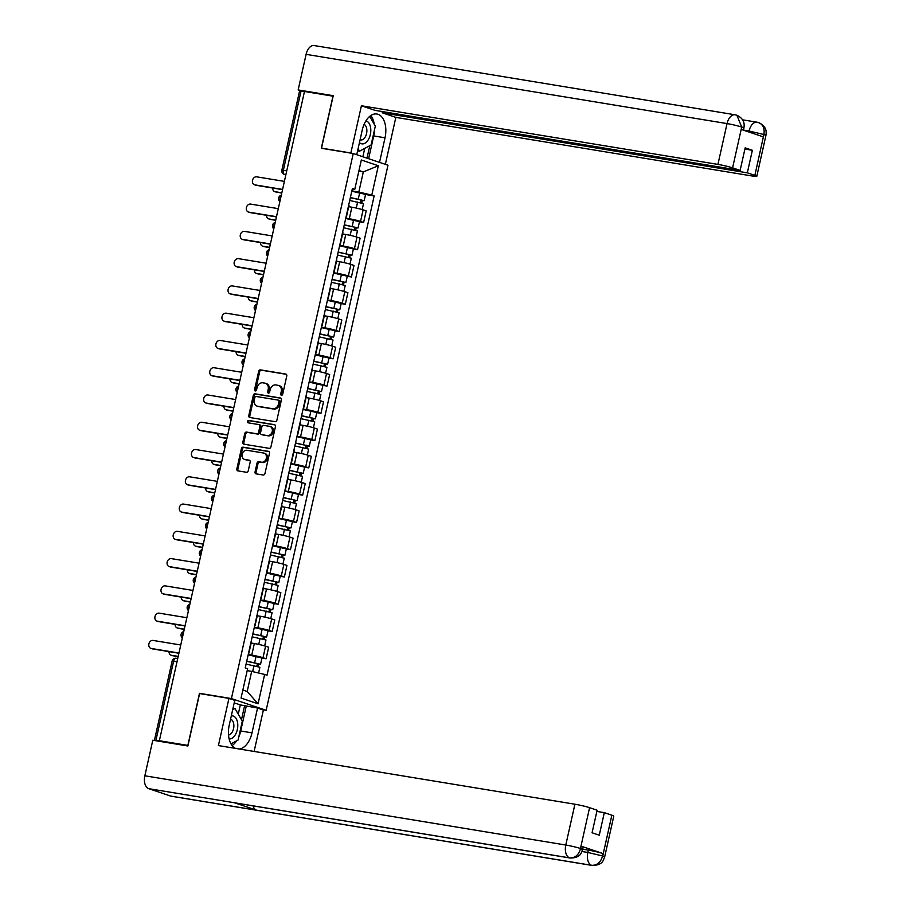<?xml version="1.0" encoding="UTF-8"?>
<svg xmlns="http://www.w3.org/2000/svg" width="911" height="911" viewBox="0 0 911 911"><rect width="100%" height="100%" fill="white"/><g stroke="black" fill="none" stroke-linecap="round" stroke-linejoin="round"><path stroke-width="1.37" d="M281.442 395.26A1.23 0.991 -71.4 0 0 282.695 394.224L286.771 375.992A1.765 1.412 -71.4 0 0 285.747 374.045L260.455 369.877A1.765 1.412 -71.4 0 0 258.667 371.369L254.59 389.601A1.23 0.991 -71.4 0 0 256.56 389.919L257.084 387.562A5.648 4.532 -71.4 0 1 262.812 382.814L264.919 383.155A5.648 4.532 -71.4 0 1 265.5 383.303A5.648 4.532 -71.4 0 1 268.187 389.384L267.663 391.741A1.23 0.991 -71.4 0 0 269.633 392.072L270.157 389.714A5.648 4.532 -71.4 0 1 275.885 384.954L277.992 385.307A5.648 4.532 -71.4 0 1 278.561 385.444A5.648 4.532 -71.4 0 1 281.26 391.536L280.725 393.894A1.23 0.991 -71.4 0 0 281.442 395.26M255.057 471.909A1.765 1.412 -71.4 0 0 256.082 473.857L263.177 475.018A1.765 1.412 -71.4 0 0 264.964 473.538L269.497 453.291A1.765 1.412 -71.4 0 0 268.472 451.344L243.18 447.176A1.765 1.412 -71.4 0 0 241.392 448.667L236.86 468.914A1.765 1.412 -71.4 0 0 237.885 470.862L246.46 472.274A1.765 1.412 -71.4 0 0 248.247 470.782L250.183 462.116A1.765 1.412 -71.4 0 0 249.159 460.169L244.911 459.474A4.714 3.792 -71.4 0 1 244.421 459.349A4.714 3.792 -71.4 0 1 242.246 453.963A4.714 3.792 -71.4 0 1 246.961 450.296L263.609 453.029A4.714 3.792 -71.4 0 1 264.099 453.154A4.714 3.792 -71.4 0 1 266.274 458.54A4.714 3.792 -71.4 0 1 261.559 462.207L258.781 461.752A1.765 1.412 -71.4 0 0 256.993 463.243L255.057 471.909L256.071 472.251A1.765 1.412 -71.4 0 0 256.526 473.925M231.417 698.578L199.486 693.328L187.848 745.414L159.357 740.734L304.479 91.487L332.97 96.167L321.321 148.265L353.252 153.515L231.417 698.578L266.149 710.295L387.984 165.233L353.252 153.515M275.111 421.656A1.765 1.412 -71.4 0 0 276.898 420.176L281.419 399.929A1.765 1.412 -71.4 0 0 280.406 397.982L255.103 393.814A1.765 1.412 -71.4 0 0 253.315 395.306L248.794 415.553A1.765 1.412 -71.4 0 0 249.808 417.5L275.111 421.656M275.464 426.61L270.931 446.857A1.765 1.412 -71.4 0 1 269.144 448.337L243.852 444.181A1.765 1.412 -71.4 0 1 242.827 442.234L244.763 433.568A1.765 1.412 -71.4 0 1 246.551 432.076L256.811 433.773A1.765 1.412 -71.4 0 0 258.599 432.281L259.886 426.53A1.765 1.412 -71.4 0 0 258.861 424.583L248.179 422.829A1.23 0.991 -71.4 0 1 248.714 420.426L274.439 424.663A1.765 1.412 -71.4 0 1 275.464 426.61M262.482 709.692L266.149 710.295M159.357 740.734L155.348 740.643M286.737 170.847L281.863 170.186L299.571 90.998L301.051 91.1L283.344 170.289A3.598 2.118 99.3 0 0 284.596 174.468L285.838 174.878M304.433 91.647L301.051 91.1M346.123 216.613A8.267 0.638 12.6 0 1 346.419 216.864L349.004 205.328A8.267 0.638 -167.4 0 0 348.697 205.077M345.77 218.173L349.289 218.754A8.267 0.638 12.6 0 1 360.54 221.407L363.113 209.872A8.267 0.638 -167.4 0 0 351.874 207.218L348.697 206.695M363.113 209.872L366.199 210.908L363.626 222.455L359.458 221.76M360.54 221.407L363.626 222.455M340.019 243.886A8.267 0.638 12.6 0 1 340.327 244.137L342.9 232.601A8.267 0.638 -167.4 0 0 342.604 232.339M353.366 249.033L357.533 249.716L360.107 238.181L357.021 237.145A8.267 0.638 -167.4 0 0 345.77 234.491L342.604 233.968M339.678 245.446L343.196 246.027A8.267 0.638 12.6 0 1 354.436 248.68L357.533 249.716M333.927 271.148A8.267 0.638 12.6 0 1 334.235 271.41L336.808 259.874A8.267 0.638 -167.4 0 0 336.501 259.612M347.273 276.306L351.43 276.99L354.015 265.454L350.929 264.406A8.267 0.638 -167.4 0 0 339.678 261.753L336.501 261.241M333.574 272.719L337.104 273.3A8.267 0.638 12.6 0 1 348.344 275.953L351.43 276.99M327.835 298.421A8.267 0.638 12.6 0 1 328.131 298.683L330.716 287.147A8.267 0.638 -167.4 0 0 330.408 286.885M341.181 303.579L345.337 304.263L347.911 292.727L344.825 291.679A8.267 0.638 -167.4 0 0 333.585 289.026L330.408 288.502M327.482 299.981L331 300.562A8.267 0.638 12.6 0 1 342.251 303.215L345.337 304.263M321.731 325.694A8.267 0.638 12.6 0 1 322.038 325.944L324.612 314.409A8.267 0.638 -167.4 0 0 324.316 314.158M335.077 330.852L339.245 331.536L341.819 320L338.733 318.952A8.267 0.638 -167.4 0 0 327.493 316.299L324.316 315.775M321.389 327.254L324.908 327.835A8.267 0.638 12.6 0 1 336.148 330.488L339.245 331.536M315.639 352.967A8.267 0.638 12.6 0 1 315.946 353.217L318.52 341.682A8.267 0.638 -167.4 0 0 318.224 341.42M328.985 358.114L333.141 358.809L335.726 347.262L332.64 346.226A8.267 0.638 -167.4 0 0 321.389 343.572L318.212 343.048M315.286 354.527L318.816 355.108A8.267 0.638 12.6 0 1 330.055 357.761L333.141 358.809M309.546 380.229A8.267 0.638 12.6 0 1 309.842 380.491L312.427 368.955A8.267 0.638 -167.4 0 0 312.12 368.693M322.893 385.387L327.049 386.07L329.634 374.535L326.537 373.499A8.267 0.638 -167.4 0 0 315.297 370.845L312.12 370.321M309.193 381.8L312.712 382.381A8.267 0.638 12.6 0 1 323.963 385.034L327.049 386.07M303.443 407.502A8.267 0.638 12.6 0 1 303.75 407.764L306.335 396.228A8.267 0.638 -167.4 0 0 306.028 395.966M316.789 412.66L320.957 413.343L323.53 401.808L320.444 400.76A8.267 0.638 -167.4 0 0 309.205 398.107L306.028 397.583M303.101 409.073L306.62 409.643A8.267 0.638 12.6 0 1 317.871 412.307L320.957 413.343M297.35 434.775A8.267 0.638 12.6 0 1 297.658 435.037L300.231 423.49A8.267 0.638 -167.4 0 0 299.935 423.239M310.697 439.933L314.864 440.617L317.438 429.081L314.352 428.033A8.267 0.638 -167.4 0 0 303.101 425.38L299.924 424.856M296.997 436.335L300.528 436.916A8.267 0.638 12.6 0 1 311.767 439.569L314.864 440.617M291.258 462.048A8.267 0.638 12.6 0 1 291.554 462.298L294.139 450.763A8.267 0.638 -167.4 0 0 293.832 450.512M304.604 467.206L308.761 467.89L311.346 456.343L308.248 455.306A8.267 0.638 -167.4 0 0 297.009 452.653L293.832 452.129M290.905 463.608L294.435 464.189A8.267 0.638 12.6 0 1 305.675 466.842L308.761 467.89M285.166 489.321A8.267 0.638 12.6 0 1 285.462 489.571L288.047 478.036A8.267 0.638 -167.4 0 0 287.739 477.774M298.501 494.468L302.668 495.151L305.242 483.616L302.156 482.579A8.267 0.638 -167.4 0 0 290.916 479.926L287.739 479.402M284.813 490.881L288.331 491.462A8.267 0.638 12.6 0 1 299.582 494.115L302.668 495.151M279.062 516.583A8.267 0.638 12.6 0 1 279.37 516.844L281.943 505.309A8.267 0.638 -167.4 0 0 281.647 505.047M292.408 521.741L296.576 522.424L299.15 510.889L296.064 509.853A8.267 0.638 -167.4 0 0 284.813 507.188L281.647 506.675M278.72 518.154L282.239 518.735A8.267 0.638 12.6 0 1 293.479 521.388L296.576 522.424M272.97 543.856A8.267 0.638 12.6 0 1 273.277 544.118L275.851 532.582A8.267 0.638 -167.4 0 0 275.543 532.32M286.316 549.014L290.472 549.697L293.057 538.162L289.971 537.114A8.267 0.638 -167.4 0 0 278.72 534.461L275.543 533.937M272.617 545.427L276.147 545.996A8.267 0.638 12.6 0 1 287.386 548.661L290.472 549.697M266.877 571.129A8.267 0.638 12.6 0 1 267.174 571.391L269.758 559.844A8.267 0.638 -167.4 0 0 269.451 559.593M280.224 576.287L284.38 576.97L286.954 565.435L283.868 564.387A8.267 0.638 -167.4 0 0 272.628 561.734L269.451 561.21M266.524 572.689L270.043 573.27A8.267 0.638 12.6 0 1 281.294 575.923L284.38 576.97M260.774 598.402A8.267 0.638 12.6 0 1 261.081 598.652L263.655 587.117A8.267 0.638 -167.4 0 0 263.359 586.866M274.12 603.549L278.288 604.244L280.861 592.697L277.775 591.66A8.267 0.638 -167.4 0 0 266.536 589.007L263.359 588.483M260.432 599.962L263.951 600.543A8.267 0.638 12.6 0 1 275.19 603.196L278.288 604.244M254.681 625.675A8.267 0.638 12.6 0 1 254.989 625.925L257.562 614.39A8.267 0.638 -167.4 0 0 257.266 614.128M268.028 630.822L272.184 631.505L274.769 619.97L271.683 618.933A8.267 0.638 -167.4 0 0 260.432 616.28L257.255 615.756M254.328 627.235L257.859 627.816A8.267 0.638 12.6 0 1 269.098 630.469L272.184 631.505M248.589 652.936A8.267 0.638 12.6 0 1 248.885 653.198L251.47 641.663A8.267 0.638 -167.4 0 0 251.163 641.401M261.935 658.095L266.092 658.778L268.677 647.243L265.579 646.206A8.267 0.638 -167.4 0 0 254.34 643.542L251.163 643.029M248.236 654.508L251.755 655.089A8.267 0.638 12.6 0 1 263.006 657.742L266.092 658.778M242.861 690.026L247.188 691.483L251.675 671.384L264.634 674.436L258.075 703.804L241.062 698.065L247.621 668.697L245.241 667.9L352.386 188.566L354.766 189.363L352.101 189.852M351.862 190.9L358.82 192.05L363.318 171.94L358.991 170.482M358.832 171.211L363.318 171.94L378.338 165.734L371.779 195.102L358.82 192.05M354.766 189.363L361.337 159.994L378.338 165.734M264.634 674.436L267.014 675.245L374.159 195.911L371.779 195.102M199.486 693.328L200.693 693.726M251.675 671.384L247.188 670.644M365.562 194.499L374.159 195.911M247.188 691.483L258.075 703.804M281.886 395.215A1.23 0.991 -71.4 0 1 281.738 394.235L282.273 391.878A5.648 4.532 -71.4 0 0 279.575 385.786L278.561 385.444M265.5 383.303L266.502 383.645A5.648 4.532 -71.4 0 1 269.2 389.726L268.677 392.083A1.23 0.991 -71.4 0 0 268.813 393.062M286.316 374.307L261.468 370.219A1.765 1.412 -71.4 0 0 259.681 371.711L255.604 389.942A1.23 0.991 -71.4 0 0 255.752 390.91M280.975 398.244L256.116 394.156A1.765 1.412 -71.4 0 0 254.328 395.647L249.808 415.894A1.765 1.412 -71.4 0 0 250.252 417.568M279.028 401.489A1.23 0.991 -71.4 0 0 278.322 400.123L256.116 396.467A1.23 0.991 -71.4 0 0 254.864 397.515L254.306 399.997A5.648 4.532 -71.4 0 0 256.993 406.09A5.648 4.532 -71.4 0 0 257.574 406.226L272.753 408.732A5.648 4.532 -71.4 0 0 278.481 403.972L279.028 401.489L280.041 401.831A1.23 0.991 -71.4 0 0 279.335 400.464L278.561 400.202M256.993 406.09L258.007 406.431A5.648 4.532 -71.4 0 0 258.587 406.568L257.574 406.226M280.041 401.831L279.495 404.313A5.648 4.532 -71.4 0 1 273.767 409.073L258.587 406.568M259.214 424.708L259.874 424.925A1.765 1.412 -71.4 0 1 260.899 426.872L259.612 432.623A1.765 1.412 -71.4 0 1 257.824 434.114L247.564 432.418A1.765 1.412 -71.4 0 0 245.776 433.909L243.841 442.575A1.765 1.412 -71.4 0 0 244.285 444.249M275.008 424.925L249.728 420.768A1.23 0.991 -71.4 0 0 248.726 422.92M267.458 435.515A4.714 3.792 -71.4 0 0 272.161 431.848A4.714 3.792 -71.4 0 0 269.986 426.462A4.714 3.792 -71.4 0 0 269.508 426.337L263.643 425.369A1.765 1.412 -71.4 0 0 261.856 426.86L260.569 432.611A1.765 1.412 -71.4 0 0 261.594 434.558L268.472 435.857A4.714 3.792 -71.4 0 0 273.175 432.19A4.714 3.792 -71.4 0 0 271 426.803L269.986 426.462M262.254 434.775A1.765 1.412 -71.4 0 0 262.596 434.9L261.594 434.558M268.472 435.857L262.596 434.9M264.099 453.154L265.112 453.496A4.714 3.792 -71.4 0 1 267.287 458.882A4.714 3.792 -71.4 0 1 262.573 462.549L259.794 462.093A1.765 1.412 -71.4 0 0 258.007 463.585L256.071 472.251M244.421 459.349L245.435 459.691A4.714 3.792 -71.4 0 0 245.924 459.816L244.911 459.474M249.728 460.442L245.924 459.816M269.041 451.605L244.194 447.517A1.765 1.412 -71.4 0 0 242.394 449.009L237.873 469.256A1.765 1.412 -71.4 0 0 238.329 470.93M349.722 200.488L363.512 203.654L362.191 209.576M350.348 197.71L361.895 200.181L361.007 200.113L360.449 202.629M272.651 188.019A4.134 3.325 -71.4 0 0 274.735 191.606A4.134 3.325 -71.4 0 0 275.156 191.709L281.829 192.802M350.382 197.516L364.172 200.682L362.327 200.557L361.781 202.982M351.794 191.219L365.584 194.396L364.172 200.682M281.784 193.018L276.477 192.153A4.134 3.325 108.6 0 1 276.056 192.05L274.735 191.606M361.063 199.851L362.327 200.557M282.535 189.647L256.219 185.32A4.134 3.325 108.6 0 1 255.797 185.218L254.488 184.774A4.134 3.325 -71.4 0 0 254.909 184.876L282.581 189.431M284.38 181.38L256.708 176.836A4.134 3.325 -71.4 0 0 252.575 180.048A4.134 3.325 -71.4 0 0 254.488 184.774M343.629 227.761L357.419 230.927L356.087 236.849M344.244 224.971L355.802 227.443L354.914 227.386L354.345 229.902M266.547 215.292A4.134 3.325 -71.4 0 0 268.643 218.868A4.134 3.325 -71.4 0 0 269.064 218.982L275.737 220.075M344.29 224.789L358.08 227.955L356.224 227.83L355.689 230.255M345.702 218.492L359.481 221.669L358.08 227.955M275.68 220.291L270.373 219.426A4.134 3.325 108.6 0 1 269.952 219.312L268.643 218.868M354.971 227.124L356.224 227.83M337.525 255.034L351.316 258.2L349.995 264.122M338.152 252.245L349.699 254.716L348.811 254.659L348.253 257.175M260.455 242.565A4.134 3.325 -71.4 0 0 262.55 246.141A4.134 3.325 -71.4 0 0 262.972 246.243L269.633 247.348M338.197 252.062L351.988 255.228L350.131 255.103L349.585 257.528M339.598 245.765L353.388 248.931L351.988 255.228M269.588 247.564L264.281 246.687A4.134 3.325 108.6 0 1 263.86 246.585L262.55 246.141M348.879 254.397L350.131 255.103M374.512 129.749A20.213 11.923 99.3 0 1 373.715 135.933L385.023 137.789A20.213 11.923 99.3 0 0 376.915 114.012A20.213 11.923 99.3 0 0 362.236 130.102L356.748 154.688M385.023 137.789L379.523 162.374M385.353 164.344L395.841 117.382L382.221 112.793L747.327 172.839L754.866 175.379L763.942 134.27L763.213 136.832L741.44 129.499L741.918 126.845M382.495 111.586L382.221 112.793M744.902 149.062L752.361 150.281L745.175 147.855L740.131 170.414L375.036 110.368L361.416 105.767L717.925 164.401L727.046 123.589L306.107 54.353L298.159 89.927L333.232 95.701L321.515 148.14L350.86 152.968L361.416 105.767M351.76 153.264L350.86 152.968M322.414 148.447L321.515 148.14M395.841 117.382L752.349 176.017A10.784 0.831 -167.4 0 0 756.802 176.324A10.784 0.831 -167.4 0 0 754.866 175.379M306.107 54.353A11.046 6.514 -80.7 0 1 314.136 45.55L735.075 114.786A11.046 6.514 -80.7 0 0 727.046 123.589A10.784 0.831 12.6 0 1 741.713 127.05L732.592 167.863A10.784 0.831 -167.4 0 0 717.925 164.401M302.167 91.282L298.159 89.927M740.131 170.414L732.592 167.863M752.361 150.281L747.327 172.839M374.205 124.147A20.213 11.923 99.3 0 0 370.845 115.538M373.715 135.933L368.625 158.696M366.996 158.15L369.798 145.669M362.863 156.76L364.73 148.402M748.853 131.993L749.07 131.013L763.737 134.475M763.953 134.247C764.807 127.791 762.712 123.828 757.656 122.347L758.749 122.621C767.973 127.039 766.06 133.541 765.923 135.5A10.784 0.831 -167.4 0 0 763.987 134.566M735.678 114.934L736.874 115.242L741.713 127.05M228.957 698.384L218.401 745.574L574.909 804.219A10.784 0.831 12.6 0 1 589.576 807.681L580.455 848.494L582.63 849.519C581.355 851.705 581.73 857.889 570.172 858.025L235.14 802.921A11.046 6.514 -80.7 0 1 234.582 802.785L148.675 788.653A11.046 6.514 -80.7 0 1 144.849 775.796L152.797 740.222L187.882 745.995L199.6 693.556L228.957 698.384L234.776 700.343L229.23 725.167A20.213 11.923 99.3 0 0 235.505 748.386M239.251 749.013A20.213 11.923 99.3 0 0 252.005 732.854L257.562 708.029L263.381 709.999L254.112 751.45M238.261 714.178L240.333 704.92L257.562 708.029M240.333 704.92L234.218 702.848M589.576 807.681L597.115 810.221L592.082 832.768L599.267 835.193L604.312 812.646L611.85 815.197A10.784 0.831 12.6 0 1 613.786 816.131L604.665 856.955A10.784 0.831 -167.4 0 0 602.729 856.01L611.85 815.197M604.665 856.955C603.389 859.05 603.811 865.325 592.196 865.45L171.257 796.214A11.046 6.514 -80.7 0 1 170.642 796.066L256.549 810.198A11.046 6.514 -80.7 0 1 252.985 805.848M148.675 788.653L170.642 796.066M570.172 858.025A11.046 6.514 -80.7 0 1 569.614 857.889L234.582 802.785L256.549 810.198L591.581 865.302C596.956 865.552 600.6 862.523 602.524 856.226L602.729 856.01M582.71 849.177L588.335 850.1A10.784 0.831 12.6 0 1 603.002 853.561L581.229 846.217A10.784 0.831 12.6 0 1 583.165 847.162L582.63 849.519M604.312 812.646L596.853 811.416M232.089 745.562A20.213 11.923 99.3 0 0 236.666 740.791M238.819 736.817A20.213 11.923 99.3 0 0 240.698 730.998L252.005 732.854M246.243 706.173L240.698 730.998M241.483 719.701L244.626 705.626M144.849 775.796L565.788 845.032A11.046 6.514 -80.7 0 0 569.614 857.889C574.989 858.128 578.622 855.099 580.489 848.801M359.446 142.594A11.684 6.889 99.3 0 0 361.211 143.687A11.684 6.889 99.3 0 0 370.333 134.543A11.684 6.889 99.3 0 0 366.29 120.958A11.684 6.889 99.3 0 0 365.915 120.856M360.084 139.736A7.994 4.714 99.3 0 0 360.312 139.827A7.994 4.714 99.3 0 0 360.756 139.941A7.994 4.714 99.3 0 0 366.586 133.439A7.994 4.714 99.3 0 0 364.081 124.386M369.684 116.403L375.332 126.082L371.107 144.951L359.526 151.203L358.08 148.709M357.59 150.884L359.526 151.203M229.116 738.946A11.684 6.889 99.3 0 0 237.475 728.823A11.684 6.889 99.3 0 0 233.273 716.023A11.684 6.889 99.3 0 0 231.303 715.864M228.513 735.018A7.994 4.714 99.3 0 0 233.74 727.616A7.994 4.714 99.3 0 0 230.779 719.326A7.994 4.714 99.3 0 0 230.551 719.257M232.669 709.749L234.958 708.507L242.315 721.148L238.101 740.017L230.973 743.866M233.022 708.189L234.958 708.507M276.443 216.92L250.126 212.593A4.134 3.325 108.6 0 1 249.705 212.479L248.384 212.035A4.134 3.325 -71.4 0 0 248.805 212.149L276.488 216.693M278.288 208.653L250.605 204.098A4.134 3.325 -71.4 0 0 246.482 207.321A4.134 3.325 -71.4 0 0 248.384 212.035M270.339 244.182L244.034 239.855A4.134 3.325 108.6 0 1 243.613 239.752L242.292 239.308A4.134 3.325 -71.4 0 0 242.713 239.411L270.396 243.966M272.184 235.926L244.512 231.371A4.134 3.325 -71.4 0 0 240.39 234.594A4.134 3.325 -71.4 0 0 242.292 239.308M331.433 282.296L345.223 285.473L343.902 291.383M332.06 279.518L343.606 281.989L342.718 281.932L342.16 284.437M254.363 269.827A4.134 3.325 -71.4 0 0 256.446 273.414A4.134 3.325 -71.4 0 0 256.868 273.516L263.541 274.61M332.094 279.324L345.884 282.501L344.039 282.376L343.493 284.79M333.506 273.038L347.296 276.204L345.884 282.501M263.495 274.837L258.189 273.96A4.134 3.325 108.6 0 1 257.767 273.858L256.446 273.414M342.775 281.67L344.039 282.376M325.341 309.569L339.131 312.746L337.799 318.656M325.956 306.791L337.514 309.262L336.626 309.193L336.057 311.71M248.27 297.1A4.134 3.325 -71.4 0 0 250.354 300.687A4.134 3.325 -71.4 0 0 250.776 300.789L257.449 301.883M326.001 306.597L339.792 309.774L337.935 309.638L337.4 312.063M327.413 300.311L341.204 303.477L339.792 309.774M257.392 302.11L252.096 301.234A4.134 3.325 108.6 0 1 251.675 301.131L250.354 300.687M336.683 308.931L337.935 309.638M319.249 336.842L333.027 340.008L331.706 345.929M319.863 334.064L331.422 336.535L330.522 336.466L329.964 338.983M242.167 324.373A4.134 3.325 -71.4 0 0 244.262 327.949A4.134 3.325 -71.4 0 0 244.683 328.062L251.345 329.156M319.909 333.87L333.699 337.036L331.843 336.911L331.308 339.336M321.31 327.573L335.1 330.75L333.699 337.036M251.299 329.372L245.993 328.507A4.134 3.325 108.6 0 1 245.571 328.393L244.262 327.949M330.591 336.205L331.843 336.911M264.247 271.455L237.93 267.128A4.134 3.325 108.6 0 1 237.509 267.025L236.2 266.581A4.134 3.325 -71.4 0 0 236.621 266.684L264.292 271.239M266.092 263.199L238.42 258.644A4.134 3.325 -71.4 0 0 234.286 261.867A4.134 3.325 -71.4 0 0 236.2 266.581M258.155 298.728L231.838 294.401A4.134 3.325 108.6 0 1 231.417 294.299L230.096 293.854A4.134 3.325 -71.4 0 0 230.517 293.957L258.2 298.512M259.999 290.472L232.316 285.917A4.134 3.325 -71.4 0 0 228.194 289.129A4.134 3.325 -71.4 0 0 230.096 293.854M252.051 326.001L225.746 321.674A4.134 3.325 108.6 0 1 225.324 321.572L224.004 321.127A4.134 3.325 -71.4 0 0 224.425 321.23L252.108 325.774M253.907 317.734L226.224 313.19A4.134 3.325 -71.4 0 0 222.102 316.402A4.134 3.325 -71.4 0 0 224.004 321.127M313.145 364.115L326.935 367.281L325.614 373.203M313.771 361.325L325.318 363.796L324.43 363.74L323.872 366.256M236.074 351.646A4.134 3.325 -71.4 0 0 238.158 355.222A4.134 3.325 -71.4 0 0 238.58 355.324L245.253 356.429M313.817 361.143L327.596 364.309L325.751 364.184L325.204 366.609M315.217 354.846L329.008 358.012L327.596 364.309M245.207 356.645L239.9 355.768A4.134 3.325 108.6 0 1 239.479 355.666L238.158 355.222M324.487 363.478L325.751 364.184M245.959 353.274L219.642 348.947A4.134 3.325 108.6 0 1 219.221 348.833L217.911 348.389A4.134 3.325 -71.4 0 0 218.333 348.503L246.004 353.047M247.803 345.007L220.132 340.452A4.134 3.325 -71.4 0 0 215.998 343.675A4.134 3.325 -71.4 0 0 217.911 348.389M307.053 391.388L320.843 394.554L319.522 400.476M307.679 388.598L319.226 391.07L318.338 391.013L317.78 393.529M229.982 378.919A4.134 3.325 -71.4 0 0 232.066 382.495A4.134 3.325 -71.4 0 0 232.487 382.597L239.16 383.702M307.713 388.416L321.503 391.582L319.647 391.457L319.112 393.882M309.125 382.119L322.915 385.285L321.503 391.582M239.115 383.918L233.808 383.041A4.134 3.325 108.6 0 1 233.387 382.939L232.066 382.495M318.394 390.751L319.647 391.457M239.866 380.536L213.55 376.209A4.134 3.325 108.6 0 1 213.128 376.106L211.819 375.662A4.134 3.325 -71.4 0 0 212.24 375.765L239.912 380.32M241.711 372.28L214.028 367.725A4.134 3.325 -71.4 0 0 209.906 370.948A4.134 3.325 -71.4 0 0 211.819 375.662M300.96 418.65L314.739 421.827L313.418 427.737M301.575 415.871L313.133 418.343L312.245 418.286L311.676 420.791M223.878 406.181A4.134 3.325 -71.4 0 0 225.974 409.768A4.134 3.325 -71.4 0 0 226.395 409.87L233.068 410.963M301.621 415.678L315.411 418.855L313.555 418.73L313.02 421.144M303.021 409.392L316.812 412.558L315.411 418.855M233.011 411.191L227.704 410.314A4.134 3.325 108.6 0 1 227.283 410.212L225.974 409.768M312.302 418.024L313.555 418.73M233.774 407.809L207.457 403.482A4.134 3.325 108.6 0 1 207.036 403.379L205.715 402.935A4.134 3.325 -71.4 0 0 206.137 403.038L233.82 407.593M235.619 399.553L207.936 394.998A4.134 3.325 -71.4 0 0 203.813 398.209A4.134 3.325 -71.4 0 0 205.715 402.935M294.857 445.923L308.647 449.089L307.326 455.01M295.483 443.145L307.03 445.616L306.142 445.547L305.584 448.064M217.786 433.454A4.134 3.325 -71.4 0 0 219.87 437.041A4.134 3.325 -71.4 0 0 220.291 437.143L226.964 438.237M295.528 442.951L309.307 446.117L307.462 445.991L306.916 448.417M296.929 436.654L310.719 439.831L309.307 446.117M226.919 438.453L221.612 437.587A4.134 3.325 108.6 0 1 221.191 437.485L219.87 437.041M306.198 445.285L307.462 445.991M227.67 435.082L201.365 430.755A4.134 3.325 108.6 0 1 200.944 430.652L199.623 430.208A4.134 3.325 -71.4 0 0 200.044 430.311L227.727 434.866M229.515 426.815L201.843 422.271A4.134 3.325 -71.4 0 0 197.721 425.483A4.134 3.325 -71.4 0 0 199.623 430.208M288.764 473.196L302.554 476.362L301.234 482.283M289.391 470.418L300.937 472.889L300.049 472.82L299.491 475.337M211.694 460.727A4.134 3.325 -71.4 0 0 213.778 464.303A4.134 3.325 -71.4 0 0 214.199 464.416L220.872 465.51M289.425 470.224L303.215 473.39L301.37 473.264L300.824 475.69M290.837 463.927L304.627 467.104L303.215 473.39M220.826 465.726L215.52 464.861A4.134 3.325 108.6 0 1 215.098 464.747L213.778 464.303M300.106 472.558L301.37 473.264M282.672 500.469L296.462 503.635L295.13 509.556M283.287 497.679L294.845 500.15L293.957 500.093L293.388 502.61M205.59 488A4.134 3.325 -71.4 0 0 207.685 491.576A4.134 3.325 -71.4 0 0 208.107 491.678L214.78 492.783M283.332 497.497L297.123 500.663L295.266 500.538L294.731 502.963M284.744 491.2L298.523 494.366L297.123 500.663M214.723 492.999L209.416 492.122A4.134 3.325 108.6 0 1 208.995 492.02L207.685 491.576M294.014 499.832L295.266 500.538M276.568 527.731L290.358 530.908L289.038 536.818M277.195 524.952L288.741 527.423L287.853 527.367L287.295 529.883M199.498 515.262A4.134 3.325 -71.4 0 0 201.593 518.849A4.134 3.325 -71.4 0 0 202.014 518.951L208.676 520.056M277.24 524.759L291.03 527.936L289.174 527.811L288.628 530.236M278.641 518.473L292.431 521.639L291.03 527.936M208.63 520.272L203.324 519.395A4.134 3.325 108.6 0 1 202.902 519.293L201.593 518.849M287.922 527.105L289.174 527.811M270.476 555.004L284.266 558.181L282.945 564.091M271.102 552.225L282.649 554.697L281.761 554.64L281.203 557.145M193.405 542.535A4.134 3.325 -71.4 0 0 195.489 546.122A4.134 3.325 -71.4 0 0 195.911 546.224L202.584 547.317M271.136 552.032L284.927 555.209L283.082 555.084L282.535 557.498M272.548 545.746L286.339 548.912L284.927 555.209M202.538 547.545L197.231 546.668A4.134 3.325 108.6 0 1 196.81 546.566L195.489 546.122M281.818 554.366L283.082 555.084M264.384 582.277L278.174 585.443L276.853 591.364M264.999 579.498L276.557 581.97L275.669 581.901L275.099 584.418M187.313 569.808A4.134 3.325 -71.4 0 0 189.397 573.395A4.134 3.325 -71.4 0 0 189.818 573.497L196.491 574.59M265.044 579.305L278.834 582.471L276.978 582.345L276.443 584.771M266.456 573.008L280.246 576.185L278.834 582.471M196.434 574.807L191.139 573.941A4.134 3.325 108.6 0 1 190.718 573.839L189.397 573.395M275.726 581.639L276.978 582.345M258.291 609.55L272.07 612.716L270.749 618.637M258.906 606.76L270.465 609.231L269.565 609.174L269.007 611.691M181.209 597.081A4.134 3.325 -71.4 0 0 183.305 600.656A4.134 3.325 -71.4 0 0 183.726 600.77L190.388 601.864M258.952 606.578L272.742 609.744L270.886 609.618L270.351 612.044M260.352 600.281L274.143 603.458L272.742 609.744M190.342 602.08L185.035 601.214A4.134 3.325 108.6 0 1 184.614 601.101L183.305 600.656M269.633 608.912L270.886 609.618M221.578 462.355L195.261 458.028A4.134 3.325 108.6 0 1 194.84 457.914L193.531 457.47A4.134 3.325 -71.4 0 0 193.952 457.584L221.624 462.128M223.423 454.088L195.751 449.544A4.134 3.325 -71.4 0 0 191.617 452.756A4.134 3.325 -71.4 0 0 193.531 457.47M215.486 489.617L189.169 485.29A4.134 3.325 108.6 0 1 188.748 485.187L187.427 484.743A4.134 3.325 -71.4 0 0 187.848 484.846L215.531 489.401M217.33 481.361L189.647 476.806A4.134 3.325 -71.4 0 0 185.525 480.029A4.134 3.325 -71.4 0 0 187.427 484.743M209.382 516.89L183.077 512.563A4.134 3.325 108.6 0 1 182.655 512.46L181.335 512.016A4.134 3.325 -71.4 0 0 181.756 512.119L209.439 516.674M211.227 508.634L183.555 504.079A4.134 3.325 -71.4 0 0 179.433 507.302A4.134 3.325 -71.4 0 0 181.335 512.016M203.29 544.163L176.973 539.836A4.134 3.325 108.6 0 1 176.552 539.733L175.242 539.289A4.134 3.325 -71.4 0 0 175.664 539.392L203.335 543.947M205.134 535.907L177.463 531.352A4.134 3.325 -71.4 0 0 173.329 534.563A4.134 3.325 -71.4 0 0 175.242 539.289M197.197 571.436L170.881 567.109A4.134 3.325 108.6 0 1 170.459 567.006L169.139 566.562A4.134 3.325 -71.4 0 0 169.56 566.665L197.243 571.22M199.042 563.169L171.359 558.625A4.134 3.325 -71.4 0 0 167.237 561.836A4.134 3.325 -71.4 0 0 169.139 566.562M191.094 598.709L164.789 594.382A4.134 3.325 108.6 0 1 164.367 594.268L163.046 593.824A4.134 3.325 -71.4 0 0 163.468 593.938L191.151 598.481M192.95 590.442L165.267 585.887A4.134 3.325 -71.4 0 0 161.145 589.11A4.134 3.325 -71.4 0 0 163.046 593.824M252.188 636.823L265.978 639.989L264.657 645.91M252.814 634.033L264.361 636.504L263.473 636.447L262.915 638.964M175.117 624.354A4.134 3.325 -71.4 0 0 177.201 627.93A4.134 3.325 -71.4 0 0 177.622 628.032L184.295 629.137M252.859 633.851L266.638 637.017L264.794 636.891L264.247 639.317M254.26 627.554L268.05 630.719L266.638 637.017M184.25 629.353L178.943 628.476A4.134 3.325 108.6 0 1 178.522 628.374L177.201 627.93M263.53 636.185L264.794 636.891M185.001 625.971L158.685 621.644A4.134 3.325 108.6 0 1 158.263 621.541L156.954 621.097A4.134 3.325 -71.4 0 0 157.375 621.2L185.047 625.755M186.846 617.715L159.174 613.16A4.134 3.325 -71.4 0 0 155.041 616.383A4.134 3.325 -71.4 0 0 156.954 621.097M246.095 664.085L259.886 667.262L258.599 673.013M246.722 661.306L258.269 663.777L257.38 663.72L256.822 666.226M169.025 651.616A4.134 3.325 -71.4 0 0 171.109 655.203A4.134 3.325 -71.4 0 0 171.53 655.305L178.203 656.398M246.756 661.113L260.546 664.29L258.69 664.165L258.155 666.579M248.168 654.827L261.958 657.993L260.546 664.29M178.157 656.626L172.851 655.749A4.134 3.325 108.6 0 1 172.43 655.647L171.109 655.203M257.437 663.459L258.69 664.165M178.909 653.244L152.593 648.917A4.134 3.325 108.6 0 1 152.171 648.814L150.862 648.37A4.134 3.325 -71.4 0 0 151.283 648.473L178.955 653.028M180.754 644.988L153.071 640.433A4.134 3.325 -71.4 0 0 148.948 643.656A4.134 3.325 -71.4 0 0 150.862 648.37M154.449 740.244L172.145 661.056A3.598 3.598 0 0 1 176.233 658.289L176.438 658.346A3.598 2.118 99.3 0 0 176.233 658.289A3.598 2.118 99.3 0 0 173.625 661.158L155.929 740.347M285.883 174.673L284.596 174.468A3.598 2.892 -71.4 0 1 284.221 174.377L285.826 174.912M269.098 630.469L271.683 618.933M275.19 603.196L277.775 591.66M281.294 575.923L283.868 564.387M287.386 548.661L289.971 537.114M293.479 521.388L296.064 509.853M299.582 494.115L302.156 482.579M305.675 466.842L308.248 455.306M311.767 439.569L314.352 428.033M317.871 412.307L320.444 400.76M323.963 385.034L326.537 373.499M330.055 357.761L332.64 346.226M336.148 330.488L338.733 318.952M342.251 303.215L344.825 291.679M348.344 275.953L350.929 264.406M354.436 248.68L357.021 237.145M263.006 657.742L265.579 646.206M251.755 655.089L254.34 643.542M257.859 627.816L260.432 616.28M263.951 600.543L266.536 589.007M270.043 573.27L272.628 561.734M276.147 545.996L278.72 534.461M282.239 518.735L284.813 507.188M288.331 491.462L290.916 479.926M294.435 464.189L297.009 452.653M300.528 436.916L303.101 425.38M306.62 409.643L309.205 398.107M312.712 382.381L315.297 370.845M318.816 355.108L321.389 343.572M324.908 327.835L327.493 316.299M331 300.562L333.585 289.026M337.104 273.3L339.678 261.753M343.196 246.027L345.77 234.491M349.289 218.754L351.874 207.218M281.135 195.888A3.598 2.118 99.3 0 0 280.11 200.511M275.042 223.161A3.598 2.118 99.3 0 0 274.006 227.773M268.95 250.423A3.598 2.118 99.3 0 0 267.914 255.046M262.858 277.696A3.598 2.118 99.3 0 0 261.821 282.319M256.754 304.969A3.598 2.118 99.3 0 0 255.718 309.592M250.662 332.242A3.598 2.118 99.3 0 0 249.625 336.865M244.569 359.503A3.598 2.118 99.3 0 0 243.533 364.127M238.466 386.776A3.598 2.118 99.3 0 0 237.441 391.4M232.373 414.05A3.598 2.118 99.3 0 0 231.337 418.673M226.281 441.323A3.598 2.118 99.3 0 0 225.245 445.946M220.177 468.596A3.598 2.118 99.3 0 0 219.152 473.219M214.085 495.857A3.598 2.118 99.3 0 0 213.049 500.481M207.993 523.13A3.598 2.118 99.3 0 0 206.956 527.754M201.9 550.403A3.598 2.118 99.3 0 0 200.864 555.027M195.797 577.676A3.598 2.118 99.3 0 0 194.772 582.3M189.704 604.95A3.598 2.118 99.3 0 0 188.668 609.573M183.612 632.211A3.598 2.118 99.3 0 0 182.576 636.835M177.019 661.716L172.145 661.056M282.273 391.878L281.26 391.536M268.677 392.083L267.663 391.741M269.2 389.726L268.187 389.384M255.604 389.942L254.59 389.601M259.681 371.711L258.667 371.369M261.468 370.219L260.455 369.877M281.738 394.235L280.725 393.894M249.808 415.894L248.794 415.553M254.328 395.647L253.315 395.306M256.116 394.156L255.103 393.814M273.767 409.073L272.753 408.732M279.495 404.313L278.481 403.972M243.841 442.575L242.827 442.234M245.776 433.909L244.763 433.568M247.564 432.418L246.551 432.076M257.824 434.114L256.811 433.773M259.612 432.623L258.599 432.281M260.899 426.872L259.886 426.53M249.728 420.768L248.714 420.426M258.007 463.585L256.993 463.243M259.794 462.093L258.781 461.752M262.573 462.549L261.559 462.207M237.873 469.256L236.86 468.914M242.394 449.009L241.392 448.667M244.194 447.517L243.18 447.176M357.624 202.014L356.269 208.072M359.697 192.745L358.285 199.042M276.477 192.153L275.156 191.709M254.909 184.876L256.219 185.32M351.532 229.276L350.177 235.345M353.605 220.018L352.193 226.304M270.373 219.426L269.064 218.982M345.44 256.549L344.085 262.619M347.501 247.291L346.1 253.577M264.281 246.687L262.972 246.243M742.533 119.819L757.098 122.211A11.046 6.514 -80.7 0 0 749.07 131.013L743.444 130.091M736.874 115.242C745.836 119.58 744.071 126.105 743.9 128.075L741.964 127.13M603.002 853.561L602.524 856.215M580.706 848.585L581.229 846.217M580.455 848.494A10.784 0.831 12.6 0 0 565.788 845.032L574.909 804.219M581.992 851.512L587.811 852.468L588.335 850.1M592.196 865.45A11.046 6.514 -80.7 0 1 591.581 865.302A11.046 6.514 -80.7 0 1 587.811 852.468L602.478 855.93M248.805 212.149L250.126 212.593M242.713 239.411L244.034 239.855M339.336 283.822L337.981 289.88M341.409 274.553L340.008 280.85M258.189 273.96L256.868 273.516M333.244 311.095L331.889 317.153M335.316 301.826L333.904 308.123M252.096 301.234L250.776 300.789M327.151 338.368L325.796 344.426M329.224 329.099L327.812 335.396M245.993 328.507L244.683 328.062M236.621 266.684L237.93 267.128M230.517 293.957L231.838 294.401M224.425 321.23L225.746 321.674M321.048 365.63L319.693 371.699M323.12 356.372L321.72 362.658M239.9 355.768L238.58 355.324M218.333 348.503L219.642 348.947M314.955 392.903L313.6 398.972M317.028 383.633L315.616 389.931M233.808 383.041L232.487 382.597M212.24 375.765L213.55 376.209M308.863 420.176L307.508 426.234M310.936 410.907L309.524 417.204M227.704 410.314L226.395 409.87M206.137 403.038L207.457 403.482M302.759 447.449L301.404 453.507M304.832 438.18L303.431 444.477M221.612 437.587L220.291 437.143M200.044 430.311L201.365 430.755M296.667 474.711L295.312 480.78M298.74 465.453L297.328 471.739M215.52 464.861L214.199 464.416M290.575 501.984L289.22 508.053M292.647 492.726L291.235 499.012M209.416 492.122L208.107 491.678M284.483 529.257L283.127 535.326M286.544 519.987L285.143 526.285M203.324 519.395L202.014 518.951M278.379 556.53L277.024 562.588M280.451 547.26L279.051 553.558M197.231 546.668L195.911 546.224M272.287 583.803L270.931 589.861M274.359 574.534L272.947 580.831M191.139 573.941L189.818 573.497M266.194 611.065L264.839 617.134M268.267 601.807L266.855 608.092M185.035 601.214L183.726 600.77M193.952 457.584L195.261 458.028M187.848 484.846L189.169 485.29M181.756 512.119L183.077 512.563M175.664 539.392L176.973 539.836M169.56 566.665L170.881 567.109M163.468 593.938L164.789 594.382M260.09 638.338L258.735 644.407M262.163 629.08L260.762 635.366M178.943 628.476L177.622 628.032M157.375 621.2L158.685 621.644M253.998 665.611L252.654 671.612M256.071 656.341L254.659 662.639M172.851 655.749L171.53 655.305M151.283 648.473L152.593 648.917M281.294 195.216A3.598 3.598 0 0 0 279.882 201.502M275.19 222.489A3.598 3.598 0 0 0 273.79 228.775M269.098 249.762A3.598 3.598 0 0 0 267.697 256.048M263.006 277.035A3.598 3.598 0 0 0 261.594 283.321M256.902 304.297A3.598 3.598 0 0 0 255.501 310.583M250.81 331.57A3.598 3.598 0 0 0 249.409 337.856M244.717 358.843A3.598 3.598 0 0 0 243.305 365.129M238.614 386.116A3.598 3.598 0 0 0 237.213 392.402M232.521 413.389A3.598 3.598 0 0 0 231.121 419.664M226.429 440.651A3.598 3.598 0 0 0 225.017 446.937M220.337 467.924A3.598 3.598 0 0 0 218.925 474.21M214.233 495.197A3.598 3.598 0 0 0 212.832 501.483M208.141 522.47A3.598 3.598 0 0 0 206.74 528.756M202.048 549.732A3.598 3.598 0 0 0 200.636 556.017M195.945 577.005A3.598 3.598 0 0 0 194.544 583.291M189.852 604.278A3.598 3.598 0 0 0 188.452 610.564M183.76 631.551A3.598 3.598 0 0 0 182.348 637.837M281.863 170.186A3.598 3.598 0 0 0 284.221 174.377M279.461 400.498L278.447 400.157M260.056 424.97L259.043 424.628M262.425 434.854L261.411 434.513M758.669 122.598L757.098 122.211M756.802 176.324L765.923 135.5M736.783 115.207L735.075 114.786M743.9 128.075L743.433 130.159"/></g></svg>
